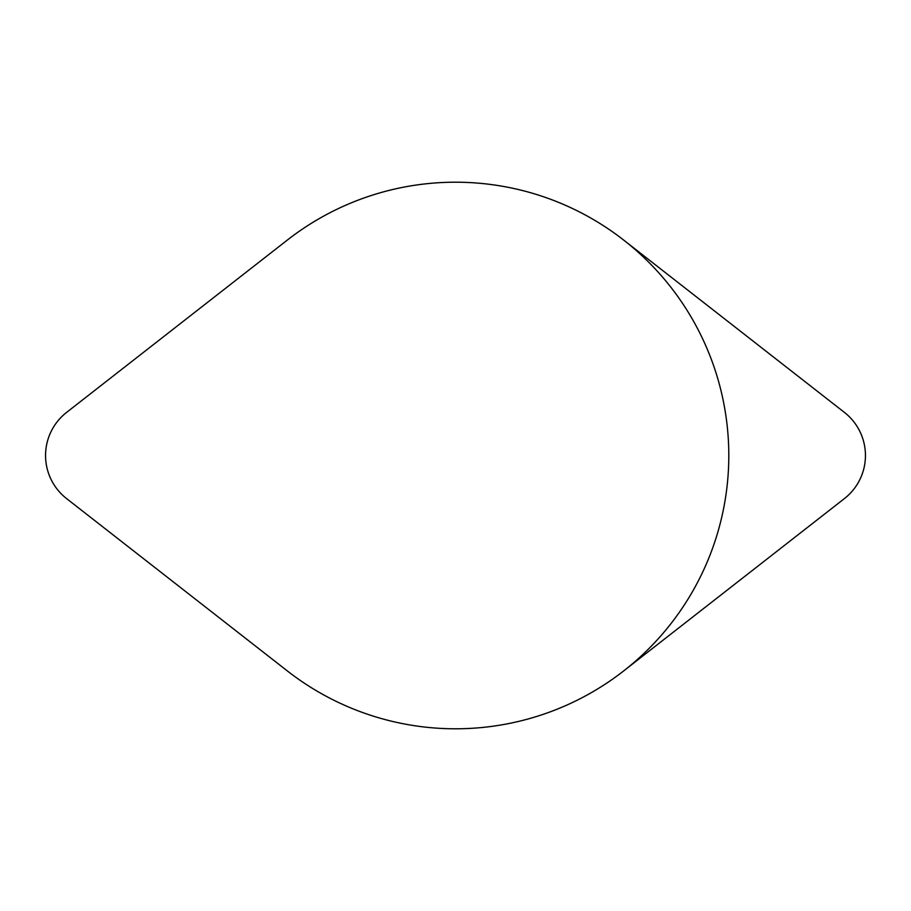 <?xml version="1.0" encoding="UTF-8"?>
<svg xmlns="http://www.w3.org/2000/svg" width="911" height="911" viewBox="0 0 911 911"><rect width="100%" height="100%" fill="white"/><g stroke="black" fill="none" stroke-linecap="round" stroke-linejoin="round"><path stroke-width="1.37" d="M844.429 498.579A54.66 54.66 0 0 0 844.429 412.421L623.682 240.083A273.3 273.3 0 0 0 287.318 240.083A273.3 273.3 0 0 1 656.478 270.294A273.3 273.3 0 0 1 656.478 640.706A273.3 273.3 0 0 1 287.318 670.917A273.3 273.3 0 0 0 623.682 670.917L844.429 498.579M287.318 670.917L66.571 498.579A54.66 54.66 0 0 1 66.571 412.421L287.318 240.083"/></g></svg>
